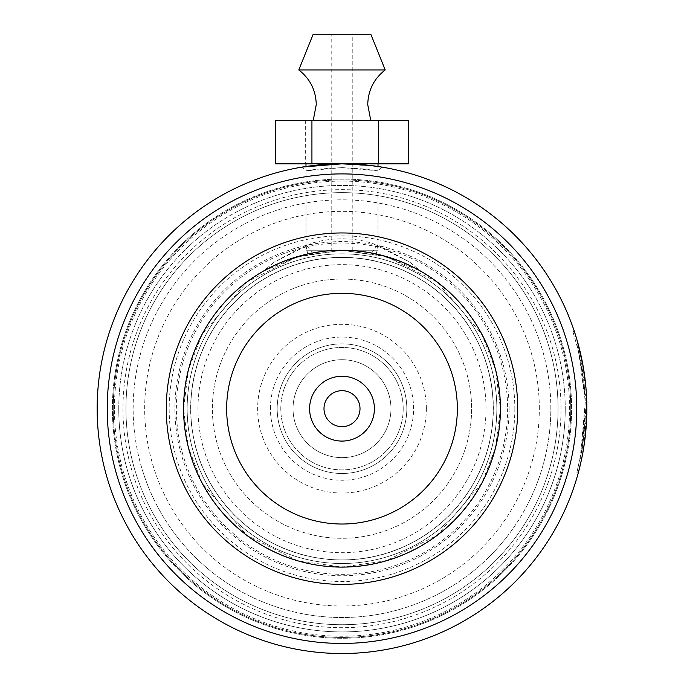 <?xml version="1.0" encoding="UTF-8"?>
<svg xmlns="http://www.w3.org/2000/svg" width="684" height="684" viewBox="0 0 684 684"><rect width="100%" height="100%" fill="white"/><g stroke="black" fill="none" stroke-linecap="round" stroke-linejoin="round"><path stroke-width="0.51" stroke-dasharray="3.42 2.56" d="M197.975 408.673A144.025 144.025 0 0 1 342 264.648A144.025 144.025 0 0 1 486.025 408.673A144.025 144.025 0 0 1 342 552.698A144.025 144.025 0 0 1 197.975 408.673M183.859 408.673A158.141 158.141 0 0 1 342 250.532A158.141 158.141 0 0 1 500.141 408.673A158.141 158.141 0 0 1 342 566.814A158.141 158.141 0 0 1 183.859 408.673A158.141 158.141 0 0 1 342 250.532A158.141 158.141 0 0 1 500.141 408.673A158.141 158.141 0 0 1 342 566.814A158.141 158.141 0 0 1 183.859 408.673M403.209 408.673A61.209 61.209 0 0 1 342 469.882A61.209 61.209 0 0 1 280.791 408.673A61.209 61.209 0 0 1 342 347.463A61.209 61.209 0 0 1 403.209 408.673A61.209 61.209 0 0 1 342 469.882A61.209 61.209 0 0 1 280.791 408.673A61.209 61.209 0 0 1 342 347.463A61.209 61.209 0 0 1 403.209 408.673M390.966 408.673A48.966 48.966 0 0 1 342 457.639A48.966 48.966 0 0 1 293.034 408.673A48.966 48.966 0 0 1 342 359.707A48.966 48.966 0 0 1 390.966 408.673A48.966 48.966 0 0 1 342 457.639A48.966 48.966 0 0 1 293.034 408.673A48.966 48.966 0 0 1 342 359.707A48.966 48.966 0 0 1 390.966 408.673M493.232 408.673A151.232 151.232 0 0 0 342 257.44A151.232 151.232 0 0 0 190.768 408.673A151.232 151.232 0 0 1 342 257.44A151.232 151.232 0 0 1 493.232 408.673A151.232 151.232 0 0 1 342 559.905A151.232 151.232 0 0 1 190.768 408.673A151.232 151.232 0 0 1 342 257.44A151.232 151.232 0 0 1 493.232 408.673A151.232 151.232 0 0 1 342 559.905A151.232 151.232 0 0 1 190.768 408.673A151.232 151.232 0 0 1 342 257.44A151.232 151.232 0 0 1 493.232 408.673A151.232 151.232 0 0 1 342 559.905A151.232 151.232 0 0 1 190.768 408.673A151.232 151.232 0 0 0 342 559.905A151.232 151.232 0 0 0 493.232 408.673A151.232 151.232 0 0 0 342 257.44A151.232 151.232 0 0 0 190.768 408.673A151.232 151.232 0 0 1 342 257.44A151.232 151.232 0 0 1 493.232 408.673M190.639 408.673A151.361 151.361 0 0 1 342 257.312A151.361 151.361 0 0 1 493.361 408.673A151.361 151.361 0 0 1 342 560.034A151.361 151.361 0 0 1 190.639 408.673M500.56 408.673A158.56 158.56 0 0 0 342 250.113A158.56 158.56 0 0 0 183.44 408.673A158.56 158.56 0 0 1 342 250.113A158.56 158.56 0 0 1 500.56 408.673A158.56 158.56 0 0 1 342 567.233A158.56 158.56 0 0 1 183.44 408.673A158.56 158.56 0 0 0 342 567.233A158.56 158.56 0 0 0 500.56 408.673A158.56 158.56 0 0 0 342 250.113A158.56 158.56 0 0 0 183.44 408.673M323.994 408.673A18.006 18.006 0 0 0 342 426.679A18.006 18.006 0 0 0 360.006 408.673A18.006 18.006 0 0 0 342 390.667A18.006 18.006 0 0 0 323.994 408.673M183.569 408.673A158.431 158.431 0 0 1 342 250.241A158.431 158.431 0 0 1 500.431 408.673A158.431 158.431 0 0 1 342 567.104A158.431 158.431 0 0 1 183.569 408.673A158.431 158.431 0 0 1 342 250.241A158.431 158.431 0 0 1 500.431 408.673A158.431 158.431 0 0 1 342 567.104A158.431 158.431 0 0 1 183.569 408.673A158.431 158.431 0 0 1 342 250.241A158.431 158.431 0 0 1 500.431 408.673A158.431 158.431 0 0 1 342 567.104A158.431 158.431 0 0 1 183.569 408.673A158.431 158.431 0 0 1 342 250.241A158.431 158.431 0 0 1 500.431 408.673A158.431 158.431 0 0 1 342 567.104A158.431 158.431 0 0 1 183.569 408.673A158.431 158.431 0 0 0 342 567.104A158.431 158.431 0 0 0 500.431 408.673M514.83 408.673A172.83 172.83 0 0 1 342 581.503A172.83 172.83 0 0 1 169.17 408.673A172.83 172.83 0 0 1 342 235.843A172.83 172.83 0 0 1 514.83 408.673M509.076 408.673A167.076 167.076 0 0 1 342 575.748A167.076 167.076 0 0 1 174.924 408.673A167.076 167.076 0 0 1 342 241.597A167.076 167.076 0 0 1 509.076 408.673M118.76 408.673A223.241 223.241 0 0 1 342 185.432A223.241 223.241 0 0 1 565.24 408.673A223.241 223.241 0 0 0 342 185.432A223.241 223.241 0 0 0 118.76 408.673A223.241 223.241 0 0 0 342 631.913A223.241 223.241 0 0 0 565.24 408.673A223.241 223.241 0 0 1 342 631.913A223.241 223.241 0 0 1 118.76 408.673A223.241 223.241 0 0 0 342 631.913A223.241 223.241 0 0 0 565.24 408.673M550.842 408.673A208.842 208.842 0 0 0 342 199.831A208.842 208.842 0 0 0 133.158 408.673A208.842 208.842 0 0 0 342 617.515A208.842 208.842 0 0 0 550.842 408.673M125.959 408.673A216.041 216.041 0 0 1 342 192.632A216.041 216.041 0 0 1 558.041 408.673A216.041 216.041 0 0 1 342 624.714A216.041 216.041 0 0 1 125.959 408.673M143.324 473.02A208.842 208.842 0 0 1 277.653 209.988A208.842 208.842 0 0 1 540.676 344.326A208.842 208.842 0 0 1 406.347 607.349A208.842 208.842 0 0 1 143.324 473.02M547.533 342.111A216.041 216.041 0 0 0 275.438 203.139A216.041 216.041 0 0 0 136.467 475.235A216.041 216.041 0 0 0 408.562 614.206A216.041 216.041 0 0 0 547.533 342.111A216.041 216.041 0 0 0 275.438 203.139A216.041 216.041 0 0 0 136.467 475.235A216.041 216.041 0 0 0 408.562 614.206A216.041 216.041 0 0 0 547.533 342.111M465.317 368.736A129.627 129.627 0 0 1 381.937 531.99A129.627 129.627 0 0 1 218.683 448.61A129.627 129.627 0 0 1 302.063 285.356A129.627 129.627 0 0 1 465.317 368.736A129.627 129.627 0 0 1 381.937 531.99A129.627 129.627 0 0 1 218.683 448.61A129.627 129.627 0 0 1 302.063 285.356A129.627 129.627 0 0 1 465.317 368.736M403.663 388.7A64.809 64.809 0 0 1 361.973 470.336A64.809 64.809 0 0 1 280.337 428.646A64.809 64.809 0 0 0 361.973 470.336A64.809 64.809 0 0 0 403.663 388.7A64.809 64.809 0 0 0 322.027 347.01A64.809 64.809 0 0 0 280.337 428.646A64.809 64.809 0 0 1 322.027 347.01A64.809 64.809 0 0 1 403.663 388.7M489.299 360.964A154.832 154.832 0 0 0 294.291 261.373A154.832 154.832 0 0 0 194.701 456.382A154.832 154.832 0 0 0 389.709 555.972A154.832 154.832 0 0 0 489.299 360.964A154.832 154.832 0 0 0 294.291 261.373A154.832 154.832 0 0 0 194.701 456.382A154.832 154.832 0 0 0 389.709 555.972A154.832 154.832 0 0 0 489.299 360.964M305.996 245.667L307.732 253.995C313.717 252.157 325.139 250.908 342 250.241C329.551 250.498 319.676 251.43 312.374 253.037L306.304 244.906L305.996 245.667L305.996 170.812L342 167.614L316.547 169.204L305.996 170.812L302.26 167.076L305.269 166.597M305.996 250.241L305.996 166.486L342 163.827L378.004 166.486L378.004 250.241L305.996 250.241L378.004 250.241M113.245 408.673A228.755 228.755 0 0 1 342 179.918A228.755 228.755 0 0 1 570.755 408.673A228.755 228.755 0 0 1 342 637.428A228.755 228.755 0 0 1 113.245 408.673A228.755 228.755 0 0 1 342 179.918A228.755 228.755 0 0 1 570.755 408.673A228.755 228.755 0 0 1 342 637.428A228.755 228.755 0 0 1 113.245 408.673A228.755 228.755 0 0 1 342 179.918A228.755 228.755 0 0 1 570.755 408.673A228.755 228.755 0 0 1 342 637.428A228.755 228.755 0 0 1 113.245 408.673M114.433 408.673A227.567 227.567 0 0 1 342 181.106A227.567 227.567 0 0 1 569.567 408.673A227.567 227.567 0 0 1 342 636.24A227.567 227.567 0 0 1 114.433 408.673M585.35 435.742L586.846 408.673A244.846 244.846 0 0 1 342 653.519A244.846 244.846 0 0 1 97.154 408.673A244.846 244.846 0 0 0 342 653.519A244.846 244.846 0 0 0 586.846 408.673A244.846 244.846 0 0 1 342 653.519A244.846 244.846 0 0 1 97.154 408.673A244.846 244.846 0 0 1 342 163.827A244.846 244.846 0 0 1 586.846 408.673A244.846 244.846 0 0 1 342 653.519A244.846 244.846 0 0 1 97.154 408.673A244.846 244.846 0 0 1 342 163.827A244.846 244.846 0 0 1 586.846 408.673A244.846 244.846 0 0 1 342 653.519A244.846 244.846 0 0 1 97.154 408.673A244.846 244.846 0 0 1 342 163.827A244.846 244.846 0 0 1 586.846 408.673A244.846 244.846 0 0 1 342 653.519A244.846 244.846 0 0 1 97.154 408.673A244.846 244.846 0 0 1 342 163.827A244.846 244.846 0 0 1 586.846 408.673A244.846 244.846 0 0 1 342 653.519A244.846 244.846 0 0 1 97.154 408.673A244.846 244.846 0 0 1 342 163.827A244.846 244.846 0 0 1 586.846 408.673A244.846 244.846 0 0 0 342 163.827A244.846 244.846 0 0 0 97.154 408.673A244.846 244.846 0 0 1 342 163.827A244.846 244.846 0 0 1 586.846 408.673L580.536 353.448M583.127 366.162L586.444 394.591A244.846 244.846 0 0 0 585.188 380.244L583.76 380.407L579.374 354.799L577.014 345.292L580.81 361.597L585.307 401.756L580.203 458.733L582.383 446.909L576.851 472.653L581.486 452.209L585.307 401.824L578.655 351.73L572.876 331.586L578.066 349.336L585.008 394.668A243.41 243.41 0 0 0 583.76 380.407L585.188 380.244L582.4 362.221M582.204 361.203L580.519 353.363M578.963 347.044L578.801 346.403M580.502 353.286L578.399 344.916L581.332 356.997L586.026 388.615M586.043 388.803L586.419 394.155M577.8 342.718L576.92 339.666M342 250.241L300.31 255.825L263.656 270.967L276.721 264.315L296.018 257.064L342 250.241L383.69 255.825L420.344 270.967L407.279 264.315L387.982 257.064L342 250.241C358.844 250.908 370.266 252.157 376.268 253.995C395.078 258.808 409.554 264.34 419.694 270.599C422.19 271.856 405.877 263.041 399.123 260.895L371.626 253.037C364.341 251.438 354.466 250.506 342 250.241L342 238.716L342 250.241L386.357 256.577L437.059 281.928L481.793 334.117L495.558 369.676L500.431 408.673L495.558 447.669L481.793 483.229L437.059 535.418L386.357 560.769L342 567.104L297.643 560.769L246.941 535.418L202.207 483.229L188.442 447.669L183.569 408.673L188.442 369.676L202.207 334.117L246.941 281.928L297.643 256.577L342 250.241M312.374 253.037L284.877 260.895C278.123 263.041 261.81 271.856 264.306 270.599C274.446 264.34 288.922 258.808 307.732 253.995L281.603 262.203L263.656 270.967L274.164 262.186L312.152 243.025L322.891 240.469L332.646 239.135L342 238.716L351.354 239.135L361.109 240.469L371.848 243.025L409.836 262.186L420.344 270.967L402.397 262.203L376.268 253.995L377.696 244.906L409.759 262.126L420.344 270.967M371.626 253.037L377.696 244.906M342 167.614L367.496 169.204L378.004 170.812L342 167.614L342 163.827M585.41 408.981L586.846 408.981L585.41 408.981L582.375 446.968L584.965 423.293L583.691 437.546A243.41 243.41 0 0 1 581.571 451.705C582.477 453.159 586.556 407.715 585.41 408.981L586.846 408.981L583.811 447.131L581.263 460.657M581.648 458.861L581.759 458.331M586.402 423.379L584.965 423.293L586.402 423.379L585.119 437.717A244.846 244.846 0 0 1 582.99 451.962L583.247 450.508M583.324 450.055L583.871 446.712M584.204 444.549L584.846 439.906M586.846 408.989L586.838 410.443M586.838 410.879L586.769 414.795M586.735 416.103L586.47 422.225M585.188 437.161L585.111 437.803M583.734 447.584L583.332 450.029M580.203 458.733L581.614 459.024L581.922 457.545M582.375 446.968L583.794 447.199L585.196 437.042L583.768 436.879M585.256 436.563L586.385 423.747M583.691 437.546L585.119 437.717M581.571 451.705L582.99 451.962M585.008 394.668L586.444 394.591L585.008 394.668M580.579 456.929L581.99 457.22M582.383 446.909L583.811 447.131M313.195 120.615L370.805 120.615L313.195 120.615M331.201 34.2L352.799 34.2L331.201 34.2L331.201 250.241L352.799 250.241L331.201 250.241M313.195 34.2L370.805 34.2M298.797 69.939L385.203 69.939M305.996 163.827L378.004 163.827L305.996 163.827M408.425 163.827L275.575 163.827M408.425 120.615L372.07 120.615L372.07 163.827M372.07 120.615L305.645 120.615L305.645 163.827M305.645 120.615L275.575 120.615M270.419 408.673A71.581 71.581 0 0 1 342 337.092A71.581 71.581 0 0 1 413.581 408.673A71.581 71.581 0 0 1 342 480.254A71.581 71.581 0 0 1 270.419 408.673M426.354 408.673A84.354 84.354 0 0 0 342 324.319A84.354 84.354 0 0 0 257.646 408.673A84.354 84.354 0 0 0 342 493.027A84.354 84.354 0 0 0 426.354 408.673M507.631 408.673A165.631 165.631 0 0 1 342 574.303A165.631 165.631 0 0 1 176.369 408.673A165.631 165.631 0 0 1 342 243.042A165.631 165.631 0 0 1 507.631 408.673M561.025 408.673A219.025 219.025 0 0 0 342 189.648A219.025 219.025 0 0 0 122.975 408.673A219.025 219.025 0 0 0 342 627.698A219.025 219.025 0 0 0 561.025 408.673M112.398 408.673A229.602 229.602 0 0 1 342 179.071A229.602 229.602 0 0 1 571.602 408.673A229.602 229.602 0 0 1 342 638.275A229.602 229.602 0 0 1 112.398 408.673A229.602 229.602 0 0 1 342 179.071A229.602 229.602 0 0 1 571.602 408.673A229.602 229.602 0 0 1 342 638.275A229.602 229.602 0 0 1 112.398 408.673A229.602 229.602 0 0 1 342 179.071A229.602 229.602 0 0 1 571.602 408.673A229.602 229.602 0 0 1 342 638.275A229.602 229.602 0 0 1 112.398 408.673A229.602 229.602 0 0 1 342 179.071A229.602 229.602 0 0 1 571.602 408.673A229.602 229.602 0 0 1 342 638.275A229.602 229.602 0 0 1 112.398 408.673A229.602 229.602 0 0 1 342 179.071A229.602 229.602 0 0 1 571.602 408.673A229.602 229.602 0 0 1 342 638.275A229.602 229.602 0 0 1 112.398 408.673A229.602 229.602 0 0 1 342 179.071A229.602 229.602 0 0 1 571.602 408.673A229.602 229.602 0 0 1 342 638.275A229.602 229.602 0 0 1 112.398 408.673M539.317 408.673A197.317 197.317 0 0 0 342 211.356A197.317 197.317 0 0 0 144.683 408.673A197.317 197.317 0 0 0 342 605.99A197.317 197.317 0 0 0 539.317 408.673M381.74 167.076L378.004 170.812L378.004 245.667M306.304 244.906L274.241 262.126L263.656 270.967M576.851 472.653L578.236 473.029M572.876 331.586L574.244 331.124M577.014 345.292L578.399 344.916M352.799 250.241L352.799 34.2"/><path stroke-width="1.03" d="M309.596 408.673A32.404 32.404 0 0 0 342 441.077A32.404 32.404 0 0 0 374.404 408.673A32.404 32.404 0 0 0 342 376.268A32.404 32.404 0 0 0 309.596 408.673M323.994 408.673A18.006 18.006 0 0 0 342 426.679A18.006 18.006 0 0 0 360.006 408.673A18.006 18.006 0 0 0 342 390.667A18.006 18.006 0 0 0 323.994 408.673M378.004 163.827L378.004 166.486L381.74 167.076L370.112 165.442L341.957 163.827L302.26 167.076M305.269 166.597L305.996 166.486L305.996 163.827M576.766 408.673A234.766 234.766 0 0 0 342 173.907A234.766 234.766 0 0 0 107.234 408.673A234.766 234.766 0 0 0 342 643.439A234.766 234.766 0 0 0 576.766 408.673M586.419 394.155L586.846 408.673A244.846 244.846 0 0 1 342 653.519A244.846 244.846 0 0 1 97.154 408.673A244.846 244.846 0 0 1 342 163.827A244.846 244.846 0 0 1 586.846 408.673L586.385 423.747M517.711 408.673A175.711 175.711 0 0 1 342 584.384A175.711 175.711 0 0 1 166.289 408.673A175.711 175.711 0 0 1 342 232.962A175.711 175.711 0 0 1 517.711 408.673M183.569 408.673A158.431 158.431 0 0 0 342 567.104A158.431 158.431 0 0 0 500.431 408.673A158.431 158.431 0 0 0 342 250.241A158.431 158.431 0 0 0 183.569 408.673M582.4 362.221L582.204 361.203M580.519 353.363L578.963 347.044M578.801 346.403L577.8 342.718M576.92 339.666L574.244 331.124L577.134 340.393L583.127 366.162M581.263 460.657L578.596 471.695M578.544 471.874L579.057 469.942M579.143 469.626L581.605 459.067M581.759 458.331L583.264 450.414M583.247 450.508L583.324 450.055M583.871 446.712L584.204 444.549M584.846 439.906L585.35 435.742M586.838 410.443L586.838 410.879M586.769 414.795L586.735 416.103M586.47 422.225L585.188 437.161M585.111 437.803L583.734 447.584M583.332 450.029L583.11 451.303M583.084 451.431L581.614 459.024M581.922 457.545L583.794 447.199M585.196 437.042L586.402 423.379M583.29 450.252L585.256 436.563M298.788 69.939L385.212 69.939L370.805 34.2L313.195 34.2L298.797 69.939C310.091 78.745 315.914 90.314 316.256 104.643L313.195 120.615M311.93 163.827L275.575 163.827L275.575 120.615L311.93 120.615L311.93 163.827L408.425 163.827L408.425 120.615L378.355 120.615L378.355 163.827M311.93 120.615L378.355 120.615M457.348 408.673A115.348 115.348 0 0 0 342 293.316A115.348 115.348 0 0 0 226.652 408.673A115.348 115.348 0 0 0 342 524.021A115.348 115.348 0 0 0 457.348 408.673M370.805 120.615L367.744 104.643C368.086 90.314 373.909 78.745 385.212 69.939"/></g></svg>
